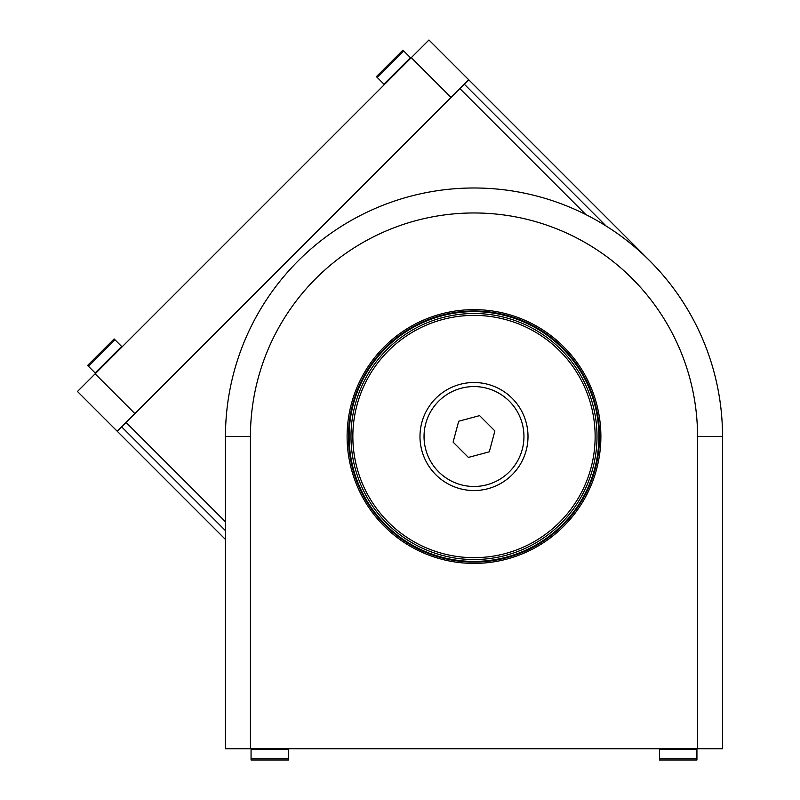 <?xml version="1.0" encoding="UTF-8"?>
<svg xmlns="http://www.w3.org/2000/svg" width="800" height="800" viewBox="0 0 800 800"><rect width="100%" height="100%" fill="white"/><g stroke="black" fill="none" stroke-linecap="round" stroke-linejoin="round"><path stroke-width="1.2" d="M251.06 748.76L251.06 760L288.53 760L288.53 748.76M659.46 748.76L659.46 760L696.93 760L696.93 748.76M95.15 372.96L121.64 346.46L114.12 338.94L87.62 365.43L95.57 373.38M87.62 365.43L114.12 338.94M383.93 84.17L410.42 57.68L403.77 51.02L402.9 50.16L376.41 76.65L384.36 84.6M376.41 76.65L402.9 50.16M509.32 401.2A49.96 49.96 0 0 1 486.92 484.78A49.96 49.96 0 0 1 425.74 423.6A49.96 49.96 0 0 1 509.32 401.2M468.39 457.42L453.1 442.12L458.7 421.23L479.59 415.63L494.89 430.93L489.29 451.82L468.39 457.42M512.19 398.33A54.02 54.02 0 0 1 487.97 488.7A54.02 54.02 0 0 1 421.82 422.55A54.02 54.02 0 0 1 512.19 398.33M559.66 350.86A121.15 121.15 0 0 1 505.35 553.54A121.15 121.15 0 0 1 356.98 405.17A121.15 121.15 0 0 1 559.66 350.86M562.31 348.21A124.89 124.89 0 0 1 506.32 557.16A124.89 124.89 0 0 1 353.36 404.2A124.89 124.89 0 0 1 562.31 348.21M560.98 349.54A123.02 123.02 0 0 1 505.83 555.35A123.02 123.02 0 0 1 355.17 404.69A123.02 123.02 0 0 1 560.98 349.54M225.46 521.81L126.04 422.4M459.86 88.57L585.9 214.6M649.74 260.78A248.54 248.54 0 0 1 722.53 436.53L722.53 748.76L722.53 436.53A248.54 248.54 0 0 0 649.74 260.78L428.95 40L468.69 79.74L117.21 431.23L77.47 391.49L225.46 539.47M428.95 40L77.47 391.49M697.55 748.76L697.55 436.53L722.53 436.53A248.54 248.54 0 0 0 473.99 187.99A248.54 248.54 0 0 0 225.46 436.53L225.46 748.76L722.53 748.76M347.11 436.53A126.88 126.88 0 0 1 473.99 309.64A126.88 126.88 0 0 1 600.88 436.53A126.88 126.88 0 0 1 473.99 563.41A126.88 126.88 0 0 1 347.11 436.53M599.51 436.53A125.52 125.52 0 0 0 411.23 327.82A125.52 125.52 0 0 0 411.23 545.23A125.52 125.52 0 0 0 599.51 436.53M251.06 758.77L288.53 758.77M251.06 749.36L288.53 749.36M659.46 758.77L696.93 758.77M659.46 749.36L696.93 749.36M88.49 366.3L114.99 339.81M377.28 77.52L403.77 51.02M451.03 97.4L411.29 57.66M134.87 413.56L95.13 373.82M464.28 84.16L606.17 226.05M121.62 426.81L225.46 530.64M697.55 436.53A223.56 223.56 0 0 0 473.99 212.97A223.56 223.56 0 0 0 250.43 436.53L250.43 748.76M250.43 436.53L225.46 436.53"/></g></svg>
